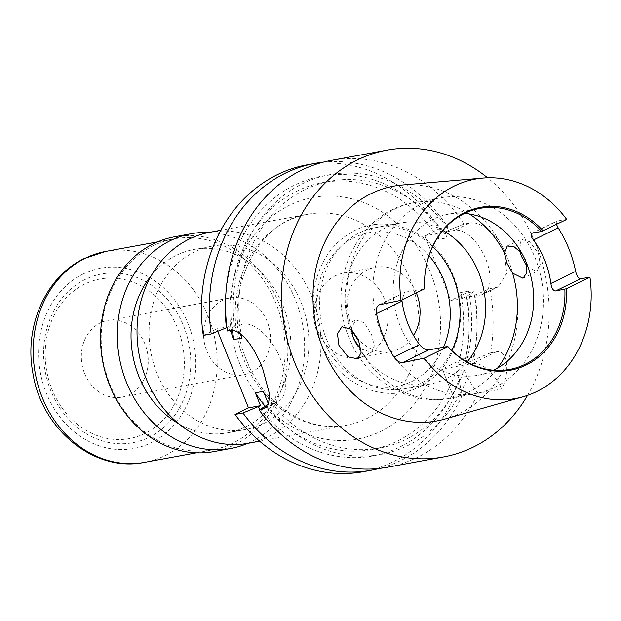 <?xml version="1.0" encoding="UTF-8"?>
<svg xmlns="http://www.w3.org/2000/svg" width="621" height="621" viewBox="0 0 621 621"><rect width="100%" height="100%" fill="white"/><g stroke="black" fill="none" stroke-linecap="round" stroke-linejoin="round"><path stroke-width="0.47" stroke-dasharray="3.1 2.33" d="M206.84 351.059A38.991 33.247 79.6 0 0 244.061 374.673A38.991 33.247 79.6 0 0 267.185 321.585A38.991 33.247 79.6 0 0 229.964 297.971A38.991 33.247 79.6 0 0 206.84 351.059M84.603 373.531A38.991 33.247 79.6 0 0 121.832 397.145A38.991 33.247 79.6 0 0 144.957 344.057A38.991 33.247 79.6 0 0 107.728 320.444A38.991 33.247 79.6 0 0 84.603 373.531M84.751 284.092A81.103 69.156 79.6 0 0 52.017 389.445A81.103 69.156 79.6 0 0 144.809 433.489A81.103 69.156 79.6 0 0 177.544 328.144A81.103 69.156 79.6 0 0 84.751 284.092M85.426 279.341A85.783 73.146 79.6 0 0 50.798 390.772A85.783 73.146 79.6 0 0 148.947 437.363A85.783 73.146 79.6 0 0 183.568 325.932A85.783 73.146 79.6 0 0 85.426 279.341M153.465 245.621A107.231 91.427 79.6 0 0 106.121 373.105A107.231 91.427 79.6 0 0 212.561 449.845A107.231 91.427 79.6 0 0 232.875 443.138A107.231 91.427 79.6 0 0 280.218 315.654A107.231 91.427 79.6 0 0 173.779 238.914A107.231 91.427 79.6 0 0 153.465 245.621M213.911 451.576A109.18 93.096 79.6 0 0 234.598 444.752A109.18 93.096 79.6 0 0 282.803 314.948A109.18 93.096 79.6 0 0 174.431 236.818M247.6 443.402A109.18 93.096 79.6 0 0 251.389 441.663A109.18 93.096 79.6 0 0 302.062 321.895A109.18 93.096 79.6 0 0 208.819 232.479M178.778 423.77A93.197 79.457 79.6 0 0 227.814 432.767A93.197 79.457 79.6 0 0 245.466 426.938A93.197 79.457 79.6 0 0 286.615 316.143A93.197 79.457 79.6 0 0 194.109 249.448A93.197 79.457 79.6 0 0 176.457 255.278A93.197 79.457 79.6 0 0 151.477 275.297M194.497 251.963A93.197 79.457 79.6 0 0 153.348 362.757A93.197 79.457 79.6 0 0 245.846 429.453A93.197 79.457 79.6 0 0 263.506 423.623A93.197 79.457 79.6 0 0 304.647 312.829A93.197 79.457 79.6 0 0 212.149 246.133A93.197 79.457 79.6 0 0 194.497 251.963M248.384 443.254A107.231 91.427 79.6 0 0 268.699 436.555A107.231 91.427 79.6 0 0 316.042 309.072A107.231 91.427 79.6 0 0 209.611 232.332M474.855 294.835A142.186 121.235 -100.4 0 1 472.721 360.32L490.536 352.868A155.972 132.987 -100.4 0 0 489.922 288.718L470.827 296.799L480.848 294.959A35.094 17.838 -116 0 0 483.254 294.175A35.094 17.838 -116 0 0 485.886 259.322A35.094 17.838 -116 0 0 454.859 230.313L444.838 232.161L448.867 230.189L463.941 224.08L469.864 222.986L454.859 230.313M489.922 288.718L498.321 286.817L506.767 273.139L503.988 250.48C497.32 233.054 479.342 220.866 469.864 222.986M527.252 266.774L536.668 271.571L540.27 264.919L538.461 253.539L529.899 241.825L521.12 239.24L519.598 250.799M521.881 253.407L525.56 259.842L526.755 263.638M360.933 348.994L371.56 352.2L374.308 345.975L371.668 334.991L364.201 322.757L355.817 319.962L351.564 327.741L351.478 329.72M381.278 333.221A99.43 84.782 79.6 0 0 476.206 393.442A99.43 84.782 79.6 0 0 535.17 258.072A99.43 84.782 79.6 0 0 440.25 197.851A99.43 84.782 79.6 0 0 381.278 333.221M464.648 213.399A81.887 69.816 79.6 0 0 448.626 214.152A81.887 69.816 79.6 0 0 400.064 325.637A81.887 69.816 79.6 0 0 478.24 375.224A81.887 69.816 79.6 0 0 493.485 370.24M442.944 230.5A81.887 69.816 79.6 0 0 400.545 222.993A81.887 69.816 79.6 0 0 351.983 334.478A81.887 69.816 79.6 0 0 352.394 335.48M356.664 344.383A81.887 69.816 79.6 0 0 430.159 384.065A81.887 69.816 79.6 0 0 467.116 361.965M432.705 246.576A81.887 69.816 79.6 0 0 375.03 227.69A81.887 69.816 79.6 0 0 326.467 339.167A81.887 69.816 79.6 0 0 404.644 388.762A81.887 69.816 79.6 0 0 451.832 350.586M416.342 292.871A42.896 36.569 79.6 0 0 375.534 267.24A42.896 36.569 79.6 0 0 350.097 325.637A42.896 36.569 79.6 0 0 352.588 330.9M357.075 337.607A42.896 36.569 79.6 0 0 391.044 351.61A42.896 36.569 79.6 0 0 413.609 335.573M318.037 331.529A42.896 36.569 79.6 0 0 358.985 357.502A42.896 36.569 79.6 0 0 384.422 299.112A42.896 36.569 79.6 0 0 343.475 273.131A42.896 36.569 79.6 0 0 318.037 331.529M445.047 419.02A119.348 101.766 79.6 0 0 507.714 258.429A119.348 101.766 79.6 0 0 402.028 185.035M566.709 219.438L556.998 221.037L556.486 224.429M527.571 395.36A155.972 132.987 79.6 0 0 536.055 244.589A155.972 132.987 79.6 0 0 487.57 177.792M331.125 160.428A155.972 132.987 -100.4 0 1 463.941 224.08M470.827 296.799L468.545 291.125A135.696 115.7 -100.4 0 1 465.929 363.642L472.721 360.32M468.545 291.125L460.526 292.6A135.696 115.7 -100.4 0 1 457.91 365.117L465.929 363.642M460.526 292.6L462.808 298.274L466.845 296.31A142.186 121.235 -100.4 0 1 464.71 361.795L457.91 365.117M466.845 296.31L473.73 291.699A155.972 132.987 -100.4 0 1 474.343 355.849L464.71 361.795M474.343 355.849L466.41 357.3A155.972 132.987 79.6 0 0 465.797 293.159L473.73 291.699M490.536 352.868L496.466 351.781C508.257 349.848 509.903 372.352 501.799 389.002L477.945 393.388A155.972 132.987 -100.4 0 1 387.535 467.233M477.945 393.388L467.287 377.809A142.186 121.235 -100.4 0 1 266.215 405.319M240.164 333.64L236.764 325.179L234.451 326.312A142.186 121.235 -100.4 0 1 305.757 182.147A142.186 121.235 -100.4 0 1 448.867 230.189M234.451 326.312L227.402 331.001M467.287 377.809L464.042 369.72A135.696 115.7 -100.4 0 1 379.773 448.044A135.696 115.7 -100.4 0 1 263.351 391.331M268.225 404.333L268.412 403.914M241.934 338.041A135.696 115.7 -100.4 0 1 330.698 181.122A135.696 115.7 -100.4 0 1 447.12 237.835L444.838 232.161M232.378 330.504A135.696 115.7 -100.4 0 1 322.687 182.597A135.696 115.7 -100.4 0 1 439.109 239.31L447.12 237.835M464.042 369.72L456.024 371.195A135.696 115.7 -100.4 0 1 371.762 449.519A135.696 115.7 -100.4 0 1 265.012 406.118M225.897 293.492A142.186 121.235 -100.4 0 1 311.618 178.545A142.186 121.235 -100.4 0 1 440.856 231.664L436.827 233.636L439.109 239.31M226.937 327.539L228.745 326.654L230.298 330.512M456.024 371.195L459.276 379.284A142.186 121.235 -100.4 0 1 260.183 409.324M459.276 379.284L461.752 396.361A155.972 132.987 -100.4 0 1 379.377 468.428M323.083 162.213A155.972 132.987 -100.4 0 1 447.741 227.053L440.856 231.664M466.41 357.3L442.268 369.091L453.819 397.82L461.752 396.361M363.401 471.673A155.972 132.987 79.6 0 0 453.819 397.82M203.277 335.433L216.721 328.866L217.715 331.327M447.741 227.053L439.808 228.512A155.972 132.987 79.6 0 0 306.999 164.868M439.808 228.512L424.803 235.84L450.784 300.486L462.808 298.274M465.797 293.159L450.784 300.486M379.447 304.787L405.319 292.149L404.76 292.336L401.934 299.904M405.319 292.149L424.601 288.835M425.059 273.682A81.887 69.816 79.6 0 0 425.043 273.838A81.887 69.816 79.6 0 0 424.554 288.61M436.827 233.636L424.803 235.84M268.52 404.193L274.536 403.083A42.896 21.805 -116 0 0 277.478 402.121A42.896 21.805 -116 0 0 279.52 356.757A42.896 21.805 -116 0 0 242.772 324.077L236.764 325.179M228.745 326.654L216.721 328.866M501.799 389.002A35.094 17.838 -116 0 0 472.325 363.564L442.268 369.091M410.163 279.217A107.231 91.427 -100.4 0 1 366.887 418.5A107.231 91.427 -100.4 0 1 346.572 425.206A107.231 91.427 -100.4 0 1 244.2 360.265A107.231 91.427 -100.4 0 1 287.484 220.983A107.231 91.427 -100.4 0 1 307.791 214.276A107.231 91.427 -100.4 0 1 410.163 279.217M240.148 364.682A122.826 104.732 79.6 0 0 380.673 431.393A122.826 104.732 79.6 0 0 430.252 271.851A122.826 104.732 79.6 0 0 289.72 205.14A122.826 104.732 79.6 0 0 240.148 364.682M83.261 273.954A91.636 78.13 79.6 0 0 46.272 392.977A91.636 78.13 79.6 0 0 151.113 442.75A91.636 78.13 79.6 0 0 188.093 323.72A91.636 78.13 79.6 0 0 83.261 273.954M144.592 462.342A107.231 91.427 79.6 0 0 164.899 455.635A107.231 91.427 79.6 0 0 212.25 328.152A107.231 91.427 79.6 0 0 105.811 251.412M359.652 347.861A99.43 84.782 79.6 0 0 450.07 398.247A99.43 84.782 79.6 0 0 497.615 368.051M429.018 255.759A78.067 66.563 79.6 0 0 343.692 244.239A78.067 66.563 79.6 0 0 322.881 338.926A78.067 66.563 79.6 0 0 383.134 387.007A78.067 66.563 79.6 0 0 443.565 347.209M469.282 213.973A99.43 84.782 79.6 0 0 414.106 202.663A99.43 84.782 79.6 0 0 351.564 327.741M532.391 233.147L557.472 220.897M495.853 287.632L480.848 294.959M266.23 407.143L274.536 403.083M229.32 330.644L242.772 324.077M496.466 351.781L472.325 363.564M259.609 441.197L346.572 425.206C308.466 433.202 264.197 405.808 246.607 360.343C219.601 298.507 254.292 221.13 307.791 214.276L220.828 230.267M121.832 397.145L244.061 374.673M196.337 452.825L212.561 449.845M227.814 432.767L245.846 429.453M523.076 278.208L536.668 271.571M357.867 358.884L371.56 352.2M440.25 197.851L414.106 202.663C356.764 211.652 325.086 283.401 349.134 337.84C364.721 378.911 408.408 406.6 450.07 398.247L476.206 393.442M404.644 388.762L430.159 384.065M453.71 276.679C469.755 314.622 457.576 362.897 426.278 382.629C390.415 408.059 336.768 386.441 320.009 340.859C303.894 302.776 316.244 254.307 347.768 234.691C383.631 209.58 436.99 231.26 453.71 276.679M358.985 357.502L391.044 351.61M478.24 375.224L509.507 369.479M330.698 181.122L322.687 182.597M379.773 448.044L371.762 449.519M448.626 214.152L479.893 208.408M343.475 273.131L375.534 267.24M375.03 227.69L400.545 222.993M378.849 304.989L404.76 292.336M531.879 233.31L556.998 221.037M341.93 326.747L355.817 319.962M507.233 246.017L521.12 239.24M498.321 286.817L483.254 294.175M263.933 408.734L277.478 402.121M194.109 249.448L212.149 246.133M157.555 241.903L173.779 238.914M107.728 320.444L229.964 297.971"/><path stroke-width="0.93" d="M208.819 232.479A109.18 93.096 79.6 0 0 191.221 233.729L174.431 236.818A109.18 93.096 79.6 0 0 153.752 243.642A109.18 93.096 79.6 0 0 105.547 373.446A109.18 93.096 79.6 0 0 213.911 451.576L230.709 448.486A109.18 93.096 79.6 0 0 247.6 443.402M191.221 233.729A109.18 93.096 79.6 0 0 170.542 240.552A109.18 93.096 79.6 0 0 122.337 370.357A109.18 93.096 79.6 0 0 230.709 448.486M151.477 275.297A93.197 79.457 79.6 0 0 178.778 423.77M220.828 230.267L209.611 232.332A107.231 91.427 79.6 0 0 189.296 239.031A107.231 91.427 79.6 0 0 141.953 366.514A107.231 91.427 79.6 0 0 248.384 443.254L259.609 441.197M526.755 263.638L526.787 272.898L522.975 278.255L512.612 273.17L506.992 263.296L504.524 253.042L507.233 246.017L514.056 246.739L521.881 253.407M519.598 250.799L521.423 256.248L527.252 266.774M351.478 329.72L353.372 338.313L359.652 347.861L360.933 348.994M358.767 341.294L361.15 352.402L357.875 358.884L347.977 356.842L338.942 345.361L337.467 333.795L341.93 326.747L350.95 329.223L358.767 341.294M493.485 370.24A81.887 69.816 79.6 0 0 526.802 263.746A81.887 69.816 79.6 0 0 464.648 213.399M352.394 335.48A81.887 69.816 79.6 0 0 356.664 344.383M467.116 361.965A81.887 69.816 79.6 0 0 478.721 272.588A81.887 69.816 79.6 0 0 442.944 230.5M451.832 350.586A81.887 69.816 79.6 0 0 453.206 277.276A81.887 69.816 79.6 0 0 432.705 246.576M352.588 330.9A42.896 36.569 79.6 0 0 357.075 337.607M413.609 335.573A42.896 36.569 79.6 0 0 416.481 293.213A42.896 36.569 79.6 0 0 416.342 292.871M556.486 224.429L558.186 227.923A112.906 96.271 -100.4 0 1 568.852 248.703A112.906 96.271 -100.4 0 1 575.651 271.377C576.746 276.081 578.43 278.534 580.72 278.713L555.632 290.962C553.202 290.807 551.619 288.307 550.889 283.471A81.887 69.816 79.6 0 0 544.842 260.424A81.887 69.816 79.6 0 0 533.423 240.009C530.699 236.267 530.357 233.977 532.391 233.147L541.605 231.447A81.887 69.816 79.6 0 0 479.893 208.408A81.887 69.816 79.6 0 0 425.059 273.682M541.605 231.447L566.709 219.438A111.539 95.098 79.6 0 0 483.053 178.056L402.028 185.035A119.348 101.766 79.6 0 0 322.99 348.637A119.348 101.766 79.6 0 0 445.047 419.02L523.255 396.718A111.539 95.098 79.6 0 0 589.95 277.253L580.72 278.713M523.255 396.718A111.539 95.098 79.6 0 1 424.298 358.154L402.687 362.602C399.699 362.773 396.796 360.917 393.978 357.044A113.884 97.101 -100.4 0 1 383.328 336.248A113.884 97.101 -100.4 0 1 376.512 313.589C375.845 308.808 376.823 305.874 379.447 304.787L378.849 304.989M483.053 178.056A111.539 95.098 79.6 0 0 401.057 300.331L379.447 304.787M555.632 290.962L566.406 288.757A82.787 70.584 79.6 0 1 526.158 365.039A82.787 70.584 79.6 0 1 447.842 346.65L447.795 346.433A81.887 69.816 79.6 0 0 509.507 369.479A81.887 69.816 79.6 0 0 564.854 289.27M401.934 299.904L402.043 301.123A81.887 69.816 79.6 0 0 408.09 324.162A81.887 69.816 79.6 0 0 419.509 344.577C422.622 348.249 425.633 350.042 428.56 349.972L447.795 346.433M443.557 456.932L387.535 467.233A155.972 132.987 -100.4 0 1 259.167 410.007L263.933 408.734L268.614 403.425L269.584 394.304L262.59 368.369C254.152 347.178 241.095 327.958 229.32 330.644L227.402 331.001A155.972 132.987 -100.4 0 1 331.125 160.428L387.147 150.127A155.972 132.987 79.6 0 0 294.649 362.478A155.972 132.987 79.6 0 0 443.557 456.932A155.972 132.987 79.6 0 0 527.571 395.36M487.57 177.792A155.972 132.987 79.6 0 0 387.147 150.127M259.167 410.007L268.225 404.333M268.412 403.914L263.351 391.331L255.34 392.806L260.51 405.66L242.966 412.981A155.972 132.987 -100.4 0 0 371.335 470.213A155.972 132.987 -100.4 0 0 379.377 468.428M230.298 330.512L233.915 339.516L241.934 338.041L240.164 333.64M233.915 339.516A135.696 115.7 -100.4 0 1 232.378 330.504M265.012 406.118A135.696 115.7 -100.4 0 1 255.34 392.806M211.202 333.974L203.277 335.433A155.972 132.987 79.6 0 1 306.999 164.868L314.925 163.408A155.972 132.987 -100.4 0 0 211.202 333.974L226.44 327.779A142.186 121.235 -100.4 0 1 225.897 293.492M226.44 327.779L226.937 327.539M260.183 409.324A142.186 121.235 -100.4 0 1 258.196 406.794M314.925 163.408A155.972 132.987 -100.4 0 1 323.083 162.213M217.715 331.327L248.485 407.873L235.033 414.44A155.972 132.987 79.6 0 0 363.401 471.673L371.335 470.213M235.033 414.44L242.966 412.981M531.879 233.31L532.391 233.147M543.165 230.934A82.787 70.584 79.6 0 0 470.959 209.96A82.787 70.584 79.6 0 0 425.082 273.527A82.787 70.584 79.6 0 0 424.601 288.835L401.057 300.331M424.298 358.154L447.842 346.65M589.95 277.253L566.406 288.757M248.485 407.873L260.51 405.66M85.496 258.119A107.231 91.427 79.6 0 0 38.153 385.602A107.231 91.427 79.6 0 0 144.592 462.342C94.206 472.923 41.234 429.002 32.812 372.685C24.048 326.289 45.768 276.593 84.433 258.468L105.811 251.412A107.231 91.427 79.6 0 0 85.496 258.119M497.615 368.051A99.43 84.782 79.6 0 0 512.612 273.17M443.565 347.209A78.067 66.563 79.6 0 0 443.704 279.924A78.067 66.563 79.6 0 0 429.018 255.759M504.524 253.042A99.43 84.782 79.6 0 0 469.282 213.973M550.889 283.471L575.651 271.377M558.186 227.923L533.423 240.009M428.56 349.972L402.687 362.602M393.978 357.044L419.509 344.577M402.043 301.123L376.512 313.589M261.084 409.65L266.23 407.143M144.592 462.342L196.337 452.825M105.811 251.412L157.555 241.903"/></g></svg>

